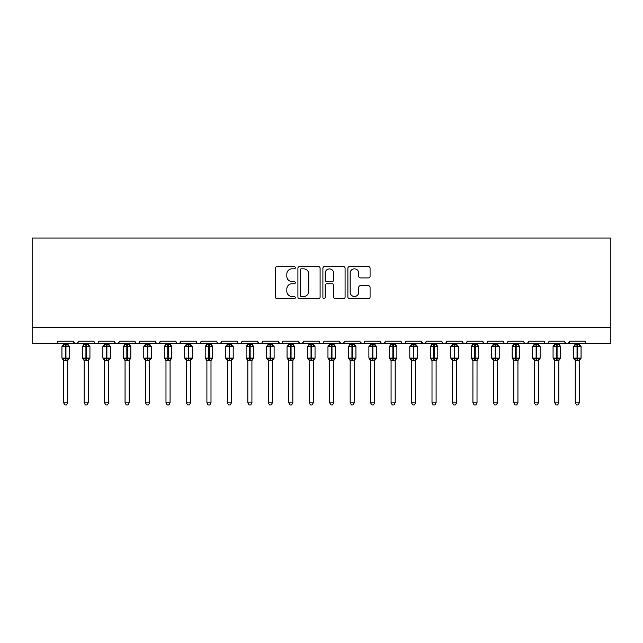 <?xml version="1.0" encoding="UTF-8"?>
<svg xmlns="http://www.w3.org/2000/svg" width="643" height="643" viewBox="0 0 643 643"><rect width="100%" height="100%" fill="white"/><g stroke="black" fill="none" stroke-linecap="round" stroke-linejoin="round"><path stroke-width="0.96" d="M295.306 267.713A1.125 1.125 0 0 0 294.181 266.596L277.109 266.596A1.607 1.607 0 0 0 275.501 268.195L275.501 297.122A1.607 1.607 0 0 0 277.109 298.73L294.181 298.73A1.125 1.125 0 0 0 295.306 297.605A1.125 1.125 0 0 0 294.181 296.479L291.97 296.479A5.144 5.144 0 0 1 286.834 291.335L286.834 288.924A5.144 5.144 0 0 1 291.97 283.788L294.181 283.788A1.125 1.125 0 0 0 295.306 282.663A1.125 1.125 0 0 0 294.181 281.538L291.97 281.538A5.144 5.144 0 0 1 286.834 276.394L286.834 273.982A5.144 5.144 0 0 1 291.97 268.838L294.181 268.838A1.125 1.125 0 0 0 295.306 267.713M368.463 277.921A1.607 1.607 0 0 0 370.071 276.313L370.071 268.195A1.607 1.607 0 0 0 368.463 266.596L349.503 266.596A1.607 1.607 0 0 0 347.895 268.195L347.895 297.122A1.607 1.607 0 0 0 349.503 298.73L368.463 298.73A1.607 1.607 0 0 0 370.071 297.122L370.071 287.325A1.607 1.607 0 0 0 368.463 285.717L360.345 285.717A1.607 1.607 0 0 0 358.738 287.325L358.738 292.179A4.3 4.3 0 0 1 354.438 296.479A4.3 4.3 0 0 1 350.146 292.179L350.146 273.138A4.3 4.3 0 0 1 354.438 268.838A4.3 4.3 0 0 1 358.738 273.138L358.738 276.313A1.607 1.607 0 0 0 360.345 277.921L368.463 277.921M32.15 327.271L610.85 327.271L610.85 238.055L32.15 238.055L32.15 343.643L55.475 343.643C56.777 343.683 57.597 342.872 57.934 341.184L73.487 341.184L74.387 343.081M320.093 268.195A1.607 1.607 0 0 0 318.486 266.596L299.525 266.596A1.607 1.607 0 0 0 297.918 268.195L297.918 297.122A1.607 1.607 0 0 0 299.525 298.73L318.486 298.73A1.607 1.607 0 0 0 320.093 297.122L320.093 268.195M324.514 266.596L343.475 266.596A1.607 1.607 0 0 1 345.082 268.195L345.082 297.122A1.607 1.607 0 0 1 343.475 298.73L335.357 298.73A1.607 1.607 0 0 1 333.749 297.122L333.749 285.396A1.607 1.607 0 0 0 332.142 283.788L326.765 283.788A1.607 1.607 0 0 0 325.157 285.396L325.157 297.605A1.125 1.125 0 0 1 324.032 298.73A1.125 1.125 0 0 1 322.907 297.605L322.907 268.195A1.607 1.607 0 0 1 324.514 266.596M55.475 343.643C56.785 343.683 57.597 342.872 57.934 341.184A2.459 2.459 0 0 1 55.475 343.643L75.938 343.643C74.636 343.683 73.816 342.872 73.487 341.184A2.459 2.459 0 0 0 75.938 343.643A2.459 2.459 0 0 0 78.398 341.184L93.95 341.184A2.459 2.459 0 0 0 96.402 343.643A2.459 2.459 0 0 0 98.861 341.184L114.414 341.184A2.459 2.459 0 0 0 116.865 343.643A2.459 2.459 0 0 0 119.325 341.184L134.877 341.184A2.459 2.459 0 0 0 137.329 343.643A2.459 2.459 0 0 0 139.788 341.184L155.341 341.184A2.459 2.459 0 0 0 157.792 343.643A2.459 2.459 0 0 0 160.252 341.184L175.804 341.184A2.459 2.459 0 0 0 178.256 343.643A2.459 2.459 0 0 0 180.715 341.184L196.268 341.184A2.459 2.459 0 0 0 198.719 343.643A2.459 2.459 0 0 0 201.179 341.184L216.731 341.184A2.459 2.459 0 0 0 219.183 343.643A2.459 2.459 0 0 0 221.642 341.184L237.195 341.184A2.459 2.459 0 0 0 239.646 343.643A2.459 2.459 0 0 0 242.106 341.184L257.658 341.184A2.459 2.459 0 0 0 260.11 343.643A2.459 2.459 0 0 0 262.569 341.184L278.122 341.184A2.459 2.459 0 0 0 280.573 343.643A2.459 2.459 0 0 0 283.033 341.184L298.585 341.184A2.459 2.459 0 0 0 301.037 343.643A2.459 2.459 0 0 0 303.496 341.184L319.041 341.184A2.459 2.459 0 0 0 321.5 343.643A2.459 2.459 0 0 0 323.959 341.184L339.504 341.184A2.459 2.459 0 0 0 341.963 343.643A2.459 2.459 0 0 0 344.415 341.184L359.967 341.184A2.459 2.459 0 0 0 362.427 343.643A2.459 2.459 0 0 0 364.878 341.184L380.431 341.184A2.459 2.459 0 0 0 382.89 343.643A2.459 2.459 0 0 0 385.342 341.184L400.894 341.184A2.459 2.459 0 0 0 403.354 343.643A2.459 2.459 0 0 0 405.805 341.184L421.358 341.184A2.459 2.459 0 0 0 423.817 343.643A2.459 2.459 0 0 0 426.269 341.184L441.821 341.184A2.459 2.459 0 0 0 444.281 343.643A2.459 2.459 0 0 0 446.732 341.184L462.285 341.184A2.459 2.459 0 0 0 464.744 343.643A2.459 2.459 0 0 0 467.196 341.184L482.748 341.184A2.459 2.459 0 0 0 485.208 343.643A2.459 2.459 0 0 0 487.659 341.184L503.212 341.184A2.459 2.459 0 0 0 505.671 343.643A2.459 2.459 0 0 0 508.123 341.184L523.675 341.184A2.459 2.459 0 0 0 526.135 343.643A2.459 2.459 0 0 0 528.586 341.184L544.139 341.184A2.459 2.459 0 0 0 546.598 343.643A2.459 2.459 0 0 0 549.05 341.184L564.602 341.184A2.459 2.459 0 0 0 567.062 343.643A2.459 2.459 0 0 0 569.513 341.184L585.066 341.184L585.524 342.615M569.513 341.184L568.613 343.081M564.602 341.184L565.502 343.081M549.05 341.184L548.592 342.615M77.498 343.081L78.398 341.184C78.06 342.872 77.24 343.683 75.938 343.643L546.598 343.643C545.296 343.683 544.476 342.872 544.139 341.184L545.039 343.081M528.586 341.184L527.694 343.081L526.135 343.643L524.551 343.065M508.123 341.184L507.231 343.081L505.671 343.643L504.088 343.065M487.659 341.184L487.201 342.615M486.783 343.065L485.208 343.643C483.906 343.683 483.086 342.872 482.748 341.184L483.649 343.081M467.196 341.184L466.304 343.081M466.32 343.065L464.744 343.643C463.442 343.683 462.622 342.872 462.285 341.184L463.185 343.081M446.732 341.184L445.84 343.081M445.864 343.065L444.281 343.643C442.979 343.683 442.159 342.872 441.821 341.184L442.28 342.615M426.269 341.184L425.377 343.081M421.358 341.184L422.258 343.081M400.894 341.184L401.795 343.081M385.342 341.184L384.45 343.081M360.233 342.293L362.427 343.643C363.729 343.683 364.549 342.872 364.878 341.184L363.986 343.081M344.415 341.184L343.523 343.081M339.504 341.184L340.404 343.081M319.041 341.184L319.941 343.081L321.5 343.643C322.802 343.683 323.622 342.872 323.959 341.184M303.496 341.184L302.596 343.081L301.037 343.643L299.453 343.065M298.585 341.184L299.477 343.081M283.033 341.184L282.132 343.081M278.122 341.184L279.014 343.081M261.693 343.065L260.11 343.643C258.808 343.683 257.988 342.872 257.658 341.184L258.55 343.081M238.063 343.065L239.646 343.643C240.948 343.683 241.768 342.872 242.106 341.184L241.205 343.081M216.731 341.184C217.061 342.872 217.881 343.683 219.183 343.643C220.485 343.683 221.305 342.872 221.642 341.184L220.742 343.081M196.268 341.184C196.597 342.872 197.417 343.683 198.719 343.643C200.021 343.683 200.841 342.872 201.179 341.184L200.278 343.081M176.68 343.065L178.256 343.643C179.558 343.683 180.378 342.872 180.715 341.184L179.815 343.081M175.804 341.184L176.696 343.081M156.233 343.081L155.341 341.184C155.67 342.872 156.49 343.683 157.792 343.643C159.094 343.683 159.914 342.872 160.252 341.184L159.351 343.081M135.769 343.081L134.877 341.184C135.207 342.872 136.027 343.683 137.329 343.643C138.631 343.683 139.451 342.872 139.788 341.184L138.888 343.081M119.059 342.293L116.865 343.643C115.563 343.683 114.743 342.872 114.414 341.184L115.306 343.081M585.066 341.184A2.459 2.459 0 0 0 587.525 343.643C586.223 343.683 585.403 342.872 585.066 341.184M610.85 327.271L610.85 343.643L567.062 343.643L568.637 343.065M93.95 341.184C94.28 342.872 95.1 343.683 96.402 343.643C97.704 343.683 98.524 342.872 98.861 341.184M278.387 342.293L280.573 343.643L282.156 343.065M339.777 342.293L341.963 343.643L343.547 343.065M381.307 343.065L382.89 343.643L384.474 343.065M401.771 343.065L403.354 343.643L404.937 343.065M421.623 342.293L423.817 343.643L426.004 342.293M564.867 342.293L567.062 343.643L546.598 343.643L548.174 343.065M301.294 268.838A1.125 1.125 0 0 0 300.168 269.964L300.168 295.354A1.125 1.125 0 0 0 301.294 296.479L303.625 296.479A5.144 5.144 0 0 0 308.769 291.335L308.769 273.982A5.144 5.144 0 0 0 303.625 268.838L301.294 268.838M333.749 273.219A4.3 4.3 0 0 0 329.457 268.919A4.3 4.3 0 0 0 325.157 273.219L325.157 279.93A1.607 1.607 0 0 0 326.765 281.538L332.142 281.538A1.607 1.607 0 0 0 333.749 279.93L333.749 273.219M63.665 402.823L67.756 402.823L66.526 404.945L64.895 404.945L63.665 402.823L63.665 360.273A1.8 1.72 180 0 0 62.717 358.778L63.07 358.247L65.465 358.826L65.465 358.087L65.956 358.087L65.956 345.894L68.351 346.473L68.938 345.862A0.82 0.82 0 0 1 69.476 346.625L61.945 346.625L61.945 358.087L65.465 358.087L65.465 345.894L63.07 346.473L62.717 345.942A1.8 1.72 -0 0 0 63.665 344.431L67.756 344.511L67.756 343.643M67.756 402.823L67.756 360.201L65.465 360.442L65.465 358.826L65.956 358.826L65.956 358.087L69.476 358.087A0.82 0.82 0 0 1 68.938 358.858L67.756 360.546M67.756 360.289L67.756 360.273A1.8 1.72 180 0 1 68.705 358.778L68.351 358.247L65.956 358.826L65.956 360.442M65.465 360.442L63.665 360.273M63.665 343.643L63.665 344.439M63.665 344.511L63.07 346.473L63.665 344.511M68.351 346.473L67.756 344.511M67.756 360.201L68.351 358.247M63.665 360.201L63.07 358.247M84.129 402.823L88.22 402.823L86.99 404.945L85.358 404.945L84.129 402.823L84.129 360.273A1.8 1.72 180 0 0 83.18 358.778L83.534 358.247L85.929 358.826L85.929 358.087L86.419 358.087L86.419 345.894L88.814 346.473L89.401 345.862A0.82 0.82 0 0 1 89.94 346.625L82.408 346.625L82.408 358.087L85.929 358.087L85.929 345.894L83.534 346.473L83.18 345.942A1.8 1.72 -0 0 0 84.129 344.431L88.22 344.511L88.22 343.643M88.22 402.823L88.22 360.201L85.929 360.442L85.929 358.826L86.419 358.826L86.419 358.087L89.94 358.087A0.82 0.82 0 0 1 89.401 358.858L88.22 360.546M88.22 360.289L88.22 360.273A1.8 1.72 180 0 1 89.168 358.778L88.814 358.247L86.419 358.826L86.419 360.442M85.929 360.442L84.129 360.273M84.129 343.643L84.129 344.439M84.129 344.511L83.534 346.473L84.129 344.511M88.814 346.473L88.22 344.511M88.22 360.201L88.814 358.247M84.129 360.201L83.534 358.247M104.592 402.823L108.683 402.823L107.453 404.945L105.822 404.945L104.592 402.823L104.592 360.273A1.8 1.72 180 0 0 103.644 358.778L103.997 358.247L106.392 358.826L106.392 358.087L106.883 358.087L106.883 345.894L109.278 346.473L109.865 345.862A0.82 0.82 0 0 1 110.403 346.625L102.872 346.625L102.872 358.087L106.392 358.087L106.392 345.894L103.997 346.473L103.644 345.942A1.8 1.72 -0 0 0 104.592 344.431L108.683 344.511L108.683 343.643M108.683 402.823L108.683 360.201L106.392 360.442L106.392 358.826L106.883 358.826L106.883 358.087L110.403 358.087A0.82 0.82 0 0 1 109.865 358.858L108.683 360.546M108.683 360.289L108.683 360.273A1.8 1.72 180 0 1 109.632 358.778L109.278 358.247L106.883 358.826L106.883 360.442M106.392 360.442L104.592 360.273M104.592 343.643L104.592 344.439M104.592 344.511L103.997 346.473L104.592 344.511M109.278 346.473L108.683 344.511M108.683 360.201L109.278 358.247M104.592 360.201L103.997 358.247M125.055 402.823L129.147 402.823L127.917 404.945L126.285 404.945L125.055 402.823L125.055 360.273A1.8 1.72 180 0 0 124.107 358.778L124.461 358.247L126.856 358.826L126.856 358.087L127.346 358.087L127.346 345.894L129.741 346.473L130.328 345.862A0.82 0.82 0 0 1 130.867 346.625L123.335 346.625L123.335 358.087L126.856 358.087L126.856 345.894L124.461 346.473L124.107 345.942A1.8 1.72 -0 0 0 125.055 344.431L129.147 344.511L129.147 343.643M129.147 402.823L129.147 360.201L126.856 360.442L126.856 358.826L127.346 358.826L127.346 358.087L130.867 358.087A0.82 0.82 0 0 1 130.328 358.858L129.147 360.546M129.147 360.289L129.147 360.273A1.8 1.72 180 0 1 130.095 358.778L129.741 358.247L127.346 358.826L127.346 360.442M126.856 360.442L125.055 360.273M125.055 343.643L125.055 344.439M125.055 344.511L124.461 346.473L125.055 344.511M129.741 346.473L129.147 344.511M129.147 360.201L129.741 358.247M125.055 360.201L124.461 358.247M145.519 402.823L149.61 402.823L148.38 404.945L146.749 404.945L145.519 402.823L145.519 360.273A1.8 1.72 180 0 0 144.571 358.778L144.924 358.247L147.319 358.826L147.319 358.087L147.81 358.087L147.81 345.894L150.205 346.473L150.792 345.862A0.82 0.82 0 0 1 151.33 346.625L143.799 346.625L143.799 358.087L147.319 358.087L147.319 345.894L144.924 346.473L144.571 345.942A1.8 1.72 -0 0 0 145.519 344.431L149.61 344.511L149.61 343.643M149.61 402.823L149.61 360.201L147.319 360.442L147.319 358.826L147.81 358.826L147.81 358.087L151.33 358.087A0.82 0.82 0 0 1 150.792 358.858L149.61 360.546M149.61 360.289L149.61 360.273A1.8 1.72 180 0 1 150.558 358.778L150.205 358.247L147.81 358.826L147.81 360.442M147.319 360.442L145.519 360.273M145.519 343.643L145.519 344.439M145.511 344.511L144.924 346.473L145.511 344.511M150.205 346.473L149.61 344.511M149.61 360.201L150.205 358.247M145.511 360.201L144.924 358.247M165.982 402.823L170.073 402.823L168.844 404.945L167.212 404.945L165.982 402.823L165.982 360.273A1.8 1.72 180 0 0 165.034 358.778L165.388 358.247L167.783 358.826L167.783 358.087L168.273 358.087L168.273 345.894L170.668 346.473L171.255 345.862A0.82 0.82 0 0 1 171.794 346.625L164.262 346.625L164.262 358.087L167.783 358.087L167.783 345.894L165.388 346.473L165.034 345.942A1.8 1.72 -0 0 0 165.982 344.431L170.073 344.511L170.073 343.643M170.073 402.823L170.073 360.201L167.783 360.442L167.783 358.826L168.273 358.826L168.273 358.087L171.794 358.087A0.82 0.82 0 0 1 171.255 358.858L170.073 360.546M170.073 360.289L170.073 360.273A1.8 1.72 180 0 1 171.014 358.778L170.668 358.247L168.273 358.826L168.273 360.442M167.783 360.442L165.982 360.273M165.982 343.643L165.982 344.439M165.974 344.511L165.388 346.473L165.974 344.511M170.668 346.473L170.073 344.511M170.073 360.201L170.668 358.247M165.974 360.201L165.388 358.247M186.446 402.823L190.537 402.823L189.307 404.945L187.668 404.945L186.446 402.823L186.446 360.273A1.8 1.72 180 0 0 185.497 358.778L185.851 358.247L188.246 358.826L188.246 358.087L188.737 358.087L188.737 345.894L191.132 346.473L191.718 345.862A0.82 0.82 0 0 1 192.257 346.625L184.726 346.625L184.726 358.087L188.246 358.087L188.246 345.894L185.851 346.473L185.497 345.942A1.8 1.72 -0 0 0 186.446 344.431L190.537 344.511L190.537 343.643M190.537 402.823L190.537 360.201L188.246 360.442L188.246 358.826L188.737 358.826L188.737 358.087L192.257 358.087A0.82 0.82 0 0 1 191.718 358.858L190.537 360.546M190.537 360.289L190.537 360.273A1.8 1.72 180 0 1 191.477 358.778L191.132 358.247L188.737 358.826L188.737 360.442M188.246 360.442L186.446 360.273M186.446 343.643L186.446 344.439M186.438 344.511L185.851 346.473L186.438 344.511M191.132 346.473L190.537 344.511M190.537 360.201L191.132 358.247M186.438 360.201L185.851 358.247M206.909 402.823L211 402.823L209.771 404.945L208.131 404.945L206.909 402.823L206.909 360.273A1.8 1.72 180 0 0 205.961 358.778L206.315 358.247L208.71 358.826L208.71 358.087L209.2 358.087L209.2 345.894L211.595 346.473L212.182 345.862A0.82 0.82 0 0 1 212.72 346.625L205.189 346.625L205.189 358.087L208.71 358.087L208.71 345.894L206.315 346.473L205.961 345.942A1.8 1.72 -0 0 0 206.909 344.431L211 344.511L211 343.643M211 402.823L211 360.201L208.71 360.442L208.71 358.826L209.2 358.826L209.2 358.087L212.72 358.087A0.82 0.82 0 0 1 212.182 358.858L211 360.546M211 360.289L211 360.273A1.8 1.72 180 0 1 211.941 358.778L211.595 358.247L209.2 358.826L209.2 360.442M208.71 360.442L206.909 360.273M206.909 343.643L206.909 344.439M206.901 344.511L206.315 346.473L206.901 344.511M211.595 346.473L211 344.511M211 360.201L211.595 358.247M206.901 360.201L206.315 358.247M227.373 402.823L231.464 402.823L230.234 404.945L228.595 404.945L227.373 402.823L227.373 360.273A1.8 1.72 180 0 0 226.424 358.778L226.778 358.247L229.173 358.826L229.173 358.087L229.664 358.087L229.664 345.894L232.059 346.473L232.645 345.862A0.82 0.82 0 0 1 233.184 346.625L225.653 346.625L225.653 358.087L229.173 358.087L229.173 345.894L226.778 346.473L226.424 345.942A1.8 1.72 -0 0 0 227.373 344.431L231.464 344.511L231.464 343.643M231.464 402.823L231.464 360.201L229.173 360.442L229.173 358.826L229.664 358.826L229.664 358.087L233.184 358.087A0.82 0.82 0 0 1 232.645 358.858L231.464 360.546M231.464 360.289L231.464 360.273A1.8 1.72 180 0 1 232.404 358.778L232.059 358.247L229.664 358.826L229.664 360.442M229.173 360.442L227.373 360.273M227.373 343.643L227.373 344.439M227.365 344.511L226.778 346.473L227.365 344.511M232.059 346.473L231.464 344.511M231.464 360.201L232.059 358.247M227.365 360.201L226.778 358.247M247.836 402.823L251.927 402.823L250.698 404.945L249.058 404.945L247.836 402.823L247.836 360.273A1.8 1.72 180 0 0 246.888 358.778L247.242 358.247L249.637 358.826L249.637 358.087L250.127 358.087L250.127 345.894L252.522 346.473L253.109 345.862A0.82 0.82 0 0 1 253.647 346.625L246.116 346.625L246.116 358.087L249.637 358.087L249.637 345.894L247.242 346.473L246.888 345.942A1.8 1.72 -0 0 0 247.836 344.431L251.927 344.511L251.927 343.643M251.927 402.823L251.927 360.201L249.637 360.442L249.637 358.826L250.127 358.826L250.127 358.087L253.647 358.087A0.82 0.82 0 0 1 253.109 358.858L251.927 360.546M251.927 360.289L251.927 360.273A1.8 1.72 180 0 1 252.868 358.778L252.522 358.247L250.127 358.826L250.127 360.442M249.637 360.442L247.836 360.273M247.836 343.643L247.836 344.439M247.828 344.511L247.242 346.473L247.828 344.511M252.522 346.473L251.927 344.511M251.927 360.201L252.522 358.247M247.828 360.201L247.242 358.247M268.292 402.823L272.391 402.823L271.161 404.945L269.521 404.945L268.292 402.823L268.292 360.273A1.8 1.72 180 0 0 267.351 358.778L267.705 358.247L270.1 358.826L270.1 358.087L270.59 358.087L270.59 345.894L272.986 346.473L273.572 345.862A0.82 0.82 0 0 1 274.111 346.625L266.58 346.625L266.58 358.087L270.1 358.087L270.1 345.894L267.705 346.473L267.351 345.942A1.8 1.72 -0 0 0 268.292 344.431L272.391 344.511L272.391 343.643M272.391 402.823L272.391 360.201L270.1 360.442L270.1 358.826L270.59 358.826L270.59 358.087L274.111 358.087A0.82 0.82 0 0 1 273.572 358.858L272.391 360.546M272.391 360.289L272.391 360.273A1.8 1.72 180 0 1 273.331 358.778L272.986 358.247L270.59 358.826L270.59 360.442M270.1 360.442L268.292 360.273M268.292 343.643L268.292 344.439M268.292 344.511L267.705 346.473L268.292 344.511M272.986 346.473L272.391 344.511M272.391 360.201L272.986 358.247M268.292 360.201L267.705 358.247M288.755 402.823L292.854 402.823L291.625 404.945L289.985 404.945L288.755 402.823L288.755 360.273A1.8 1.72 180 0 0 287.815 358.778L288.168 358.247L290.556 358.826L290.556 358.087L291.054 358.087L291.054 345.894L293.449 346.473L294.036 345.862A0.82 0.82 0 0 1 294.574 346.625L287.043 346.625L287.043 358.087L290.556 358.087L290.556 345.894L288.168 346.473L287.815 345.942A1.8 1.72 -0 0 0 288.755 344.431L292.854 344.511L292.854 343.643M292.854 402.823L292.854 360.201L290.556 360.442L290.556 358.826L291.054 358.826L291.054 358.087L294.574 358.087A0.82 0.82 0 0 1 294.036 358.858L292.854 360.546M292.854 360.289L292.854 360.273A1.8 1.72 180 0 1 293.795 358.778L293.449 358.247L291.054 358.826L291.054 360.442M290.556 360.442L288.755 360.273M288.755 343.643L288.755 344.439M288.755 344.511L288.168 346.473L288.755 344.511M293.449 346.473L292.854 344.511M292.854 360.201L293.449 358.247M288.755 360.201L288.168 358.247M309.219 402.823L313.318 402.823L312.088 404.945L310.448 404.945L309.219 402.823L309.219 360.273A1.8 1.72 180 0 0 308.278 358.778L308.632 358.247L311.019 358.826L311.019 358.087L311.517 358.087L311.517 345.894L313.905 346.473L314.499 345.862A0.82 0.82 0 0 1 315.03 346.625L307.507 346.625L307.507 358.087L311.019 358.087L311.019 345.894L308.632 346.473L308.278 345.942A1.8 1.72 -0 0 0 309.219 344.431L313.318 344.511L313.318 343.643M313.318 402.823L313.318 360.201L311.019 360.442L311.019 358.826L311.517 358.826L311.517 358.087L315.03 358.087A0.82 0.82 0 0 1 314.499 358.858L313.318 360.546M313.318 360.289L313.318 360.273A1.8 1.72 180 0 1 314.258 358.778L313.905 358.247L311.517 358.826L311.517 360.442M311.019 360.442L309.219 360.273M309.219 343.643L309.219 344.439M309.219 344.511L308.632 346.473L309.219 344.511M313.905 346.473L313.318 344.511M313.318 360.201L313.905 358.247M309.219 360.201L308.632 358.247M329.682 402.823L333.781 402.823L332.552 404.945L330.912 404.945L329.682 402.823L329.682 360.273A1.8 1.72 180 0 0 328.742 358.778L329.095 358.247L331.483 358.826L331.483 358.087L331.981 358.087L331.981 345.894L334.368 346.473L334.963 345.862A0.82 0.82 0 0 1 335.493 346.625L327.97 346.625L327.97 358.087L331.483 358.087L331.483 345.894L329.095 346.473L328.742 345.942A1.8 1.72 -0 0 0 329.682 344.431L333.781 344.511L333.781 343.643M333.781 402.823L333.781 360.201L331.483 360.442L331.483 358.826L331.981 358.826L331.981 358.087L335.493 358.087A0.82 0.82 0 0 1 334.963 358.858L333.781 360.546M333.781 360.289L333.781 360.273A1.8 1.72 180 0 1 334.722 358.778L334.368 358.247L331.981 358.826L331.981 360.442M331.483 360.442L329.682 360.273M329.682 343.643L329.682 344.439M329.682 344.511L329.095 346.473L329.682 344.511M334.368 346.473L333.781 344.511M333.781 360.201L334.368 358.247M329.682 360.201L329.095 358.247M350.146 402.823L354.245 402.823L353.015 404.945L351.375 404.945L350.146 402.823L350.146 360.273A1.8 1.72 180 0 0 349.205 358.778L349.551 358.247L351.946 358.826L351.946 358.087L352.444 358.087L352.444 345.894L354.832 346.473L355.426 345.862A0.82 0.82 0 0 1 355.957 346.625L348.426 346.625L348.426 358.087L351.946 358.087L351.946 345.894L349.551 346.473L349.205 345.942A1.8 1.72 -0 0 0 350.146 344.431L354.245 344.511L354.245 343.643M354.245 402.823L354.245 360.201L351.946 360.442L351.946 358.826L352.444 358.826L352.444 358.087L355.957 358.087A0.82 0.82 0 0 1 355.426 358.858L354.245 360.546M354.245 360.289L354.245 360.273A1.8 1.72 180 0 1 355.185 358.778L354.832 358.247L352.444 358.826L352.444 360.442M351.946 360.442L350.146 360.273M350.146 343.643L350.146 344.439M350.146 344.511L349.551 346.473L350.146 344.511M354.832 346.473L354.245 344.511M354.245 360.201L354.832 358.247M350.146 360.201L349.551 358.247M370.609 402.823L374.708 402.823L373.479 404.945L371.839 404.945L370.609 402.823L370.609 360.273A1.8 1.72 180 0 0 369.669 358.778L370.014 358.247L372.41 358.826L372.41 358.087L372.9 358.087L372.9 345.894L375.295 346.473L375.89 345.862A0.82 0.82 0 0 1 376.42 346.625L368.889 346.625L368.889 358.087L372.41 358.087L372.41 345.894L370.014 346.473L369.669 345.942A1.8 1.72 -0 0 0 370.609 344.431L374.708 344.511L374.708 343.643M374.708 402.823L374.708 360.201L372.41 360.442L372.41 358.826L372.9 358.826L372.9 358.087L376.42 358.087A0.82 0.82 0 0 1 375.89 358.858L374.708 360.546M374.708 360.289L374.708 360.273A1.8 1.72 180 0 1 375.649 358.778L375.295 358.247L372.9 358.826L372.9 360.442M372.41 360.442L370.609 360.273M370.609 343.643L370.609 344.439M370.609 344.511L370.014 346.473L370.609 344.511M375.295 346.473L374.708 344.511M374.708 360.201L375.295 358.247M370.609 360.201L370.014 358.247M391.073 402.823L395.164 402.823L393.942 404.945L392.302 404.945L391.073 402.823L391.073 360.273A1.8 1.72 180 0 0 390.132 358.778L390.478 358.247L392.873 358.826L392.873 358.087L393.363 358.087L393.363 345.894L395.758 346.473L396.353 345.862A0.82 0.82 0 0 1 396.884 346.625L389.353 346.625L389.353 358.087L392.873 358.087L392.873 345.894L390.478 346.473L390.132 345.942A1.8 1.72 -0 0 0 391.073 344.431L395.172 344.511L395.164 343.643M395.164 402.823L395.172 360.201L392.873 360.442L392.873 358.826L393.363 358.826L393.363 358.087L396.884 358.087A0.82 0.82 0 0 1 396.353 358.858L395.164 360.546M395.164 360.289L395.164 360.273A1.8 1.72 180 0 1 396.112 358.778L395.758 358.247L393.363 358.826L393.363 360.442M392.873 360.442L391.073 360.273M391.073 343.643L391.073 344.439M391.073 344.511L390.478 346.473L391.073 344.511M395.758 346.473L395.172 344.511M395.172 360.201L395.758 358.247M391.073 360.201L390.478 358.247M411.536 402.823L415.627 402.823L414.405 404.945L412.766 404.945L411.536 402.823L411.536 360.273A1.8 1.72 180 0 0 410.596 358.778L410.941 358.247L413.336 358.826L413.336 358.087L413.827 358.087L413.827 345.894L416.222 346.473L416.809 345.862A0.82 0.82 0 0 1 417.347 346.625L409.816 346.625L409.816 358.087L413.336 358.087L413.336 345.894L410.941 346.473L410.596 345.942A1.8 1.72 -0 0 0 411.536 344.431L415.635 344.511L415.627 343.643M415.627 402.823L415.635 360.201L413.336 360.442L413.336 358.826L413.827 358.826L413.827 358.087L417.347 358.087A0.82 0.82 0 0 1 416.809 358.858L415.627 360.546M415.627 360.289L415.627 360.273A1.8 1.72 180 0 1 416.576 358.778L416.222 358.247L413.827 358.826L413.827 360.442M413.336 360.442L411.536 360.273M411.536 343.643L411.536 344.439M411.536 344.511L410.941 346.473L411.536 344.511M416.222 346.473L415.635 344.511M415.635 360.201L416.222 358.247M411.536 360.201L410.941 358.247M432 402.823L436.091 402.823L434.869 404.945L433.229 404.945L432 402.823L432 360.273A1.8 1.72 180 0 0 431.059 358.778L431.405 358.247L433.8 358.826L433.8 358.087L434.29 358.087L434.29 345.894L436.685 346.473L437.272 345.862A0.82 0.82 0 0 1 437.811 346.625L430.28 346.625L430.28 358.087L433.8 358.087L433.8 345.894L431.405 346.473L431.059 345.942A1.8 1.72 -0 0 0 432 344.431L436.099 344.511L436.091 343.643M436.091 402.823L436.099 360.201L433.8 360.442L433.8 358.826L434.29 358.826L434.29 358.087L437.811 358.087A0.82 0.82 0 0 1 437.272 358.858L436.091 360.546M436.091 360.289L436.091 360.273A1.8 1.72 180 0 1 437.039 358.778L436.685 358.247L434.29 358.826L434.29 360.442M433.8 360.442L432 360.273M432 343.643L432 344.439M432 344.511L431.405 346.473L432 344.511M436.685 346.473L436.099 344.511M436.099 360.201L436.685 358.247M432 360.201L431.405 358.247M452.463 402.823L456.554 402.823L455.332 404.945L453.693 404.945L452.463 402.823L452.463 360.273A1.8 1.72 180 0 0 451.523 358.778L451.868 358.247L454.263 358.826L454.263 358.087L454.754 358.087L454.754 345.894L457.149 346.473L457.736 345.862A0.82 0.82 0 0 1 458.274 346.625L450.743 346.625L450.743 358.087L454.263 358.087L454.263 345.894L451.868 346.473L451.523 345.942A1.8 1.72 -0 0 0 452.463 344.431L456.562 344.511L456.554 343.643M456.554 402.823L456.562 360.201L454.263 360.442L454.263 358.826L454.754 358.826L454.754 358.087L458.274 358.087A0.82 0.82 0 0 1 457.736 358.858L456.554 360.546M456.554 360.289L456.554 360.273A1.8 1.72 180 0 1 457.503 358.778L457.149 358.247L454.754 358.826L454.754 360.442M454.263 360.442L452.463 360.273M452.463 343.643L452.463 344.439M452.463 344.511L451.868 346.473L452.463 344.511M457.149 346.473L456.562 344.511M456.562 360.201L457.149 358.247M452.463 360.201L451.868 358.247M472.926 402.823L477.018 402.823L475.788 404.945L474.156 404.945L472.926 402.823L472.926 360.273A1.8 1.72 180 0 0 471.986 358.778L472.332 358.247L474.727 358.826L474.727 358.087L475.217 358.087L475.217 345.894L477.612 346.473L478.199 345.862A0.82 0.82 0 0 1 478.738 346.625L471.206 346.625L471.206 358.087L474.727 358.087L474.727 345.894L472.332 346.473L471.986 345.942A1.8 1.72 -0 0 0 472.926 344.431L477.026 344.511L477.018 343.643M477.018 402.823L477.026 360.201L474.727 360.442L474.727 358.826L475.217 358.826L475.217 358.087L478.738 358.087A0.82 0.82 0 0 1 478.199 358.858L477.018 360.546M477.018 360.289L477.018 360.273A1.8 1.72 180 0 1 477.966 358.778L477.612 358.247L475.217 358.826L475.217 360.442M474.727 360.442L472.926 360.273M472.926 343.643L472.926 344.439M472.926 344.511L472.332 346.473L472.926 344.511M477.612 346.473L477.026 344.511M477.026 360.201L477.612 358.247M472.926 360.201L472.332 358.247M493.39 402.823L497.481 402.823L496.251 404.945L494.62 404.945L493.39 402.823L493.39 360.273A1.8 1.72 180 0 0 492.442 358.778L492.795 358.247L495.19 358.826L495.19 358.087L495.681 358.087L495.681 345.894L498.076 346.473L498.663 345.862A0.82 0.82 0 0 1 499.201 346.625L491.67 346.625L491.67 358.087L495.19 358.087L495.19 345.894L492.795 346.473L492.442 345.942A1.8 1.72 -0 0 0 493.39 344.431L497.489 344.511L497.481 343.643M497.481 402.823L497.489 360.201L495.19 360.442L495.19 358.826L495.681 358.826L495.681 358.087L499.201 358.087A0.82 0.82 0 0 1 498.663 358.858L497.481 360.546M497.481 360.289L497.481 360.273A1.8 1.72 180 0 1 498.429 358.778L498.076 358.247L495.681 358.826L495.681 360.442M495.19 360.442L493.39 360.273M493.39 343.643L493.39 344.439M493.39 344.511L492.795 346.473L493.39 344.511M498.076 346.473L497.489 344.511M497.489 360.201L498.076 358.247M493.39 360.201L492.795 358.247M513.853 402.823L517.945 402.823L516.715 404.945L515.083 404.945L513.853 402.823L513.853 360.273A1.8 1.72 180 0 0 512.905 358.778L513.259 358.247L515.654 358.826L515.654 358.087L516.144 358.087L516.144 345.894L518.539 346.473L519.126 345.862A0.82 0.82 0 0 1 519.665 346.625L512.133 346.625L512.133 358.087L515.654 358.087L515.654 345.894L513.259 346.473L512.905 345.942A1.8 1.72 -0 0 0 513.853 344.431L517.945 344.511L517.945 343.643M517.945 402.823L517.945 360.201L515.654 360.442L515.654 358.826L516.144 358.826L516.144 358.087L519.665 358.087A0.82 0.82 0 0 1 519.126 358.858L517.945 360.546M517.945 360.289L517.945 360.273A1.8 1.72 180 0 1 518.893 358.778L518.539 358.247L516.144 358.826L516.144 360.442M515.654 360.442L513.853 360.273M513.853 343.643L513.853 344.439M513.853 344.511L513.259 346.473L513.853 344.511M518.539 346.473L517.945 344.511M517.945 360.201L518.539 358.247M513.853 360.201L513.259 358.247M534.317 402.823L538.408 402.823L537.178 404.945L535.547 404.945L534.317 402.823L534.317 360.273A1.8 1.72 180 0 0 533.369 358.778L533.722 358.247L536.117 358.826L536.117 358.087L536.608 358.087L536.608 345.894L539.003 346.473L539.59 345.862A0.82 0.82 0 0 1 540.128 346.625L532.597 346.625L532.597 358.087L536.117 358.087L536.117 345.894L533.722 346.473L533.369 345.942A1.8 1.72 -0 0 0 534.317 344.431L538.408 344.511L538.408 343.643M538.408 402.823L538.408 360.201L536.117 360.442L536.117 358.826L536.608 358.826L536.608 358.087L540.128 358.087A0.82 0.82 0 0 1 539.59 358.858L538.408 360.546M538.408 360.289L538.408 360.273A1.8 1.72 180 0 1 539.356 358.778L539.003 358.247L536.608 358.826L536.608 360.442M536.117 360.442L534.317 360.273M534.317 343.643L534.317 344.439M534.317 344.511L533.722 346.473L534.317 344.511M539.003 346.473L538.408 344.511M538.408 360.201L539.003 358.247M534.317 360.201L533.722 358.247M554.78 402.823L558.871 402.823L557.642 404.945L556.01 404.945L554.78 402.823L554.78 360.273A1.8 1.72 180 0 0 553.832 358.778L554.186 358.247L556.581 358.826L556.581 358.087L557.071 358.087L557.071 345.894L559.466 346.473L560.053 345.862A0.82 0.82 0 0 1 560.592 346.625L553.06 346.625L553.06 358.087L556.581 358.087L556.581 345.894L554.186 346.473L553.832 345.942A1.8 1.72 -0 0 0 554.78 344.431L558.871 344.511L558.871 343.643M558.871 402.823L558.871 360.201L556.581 360.442L556.581 358.826L557.071 358.826L557.071 358.087L560.592 358.087A0.82 0.82 0 0 1 560.053 358.858L558.871 360.546M558.871 360.289L558.871 360.273A1.8 1.72 180 0 1 559.82 358.778L559.466 358.247L557.071 358.826L557.071 360.442M556.581 360.442L554.78 360.273M554.78 343.643L554.78 344.439M554.78 344.511L554.186 346.473L554.78 344.511M559.466 346.473L558.871 344.511M558.871 360.201L559.466 358.247M554.78 360.201L554.186 358.247M575.244 402.823L579.335 402.823L578.105 404.945L576.474 404.945L575.244 402.823L575.244 360.273A1.8 1.72 180 0 0 574.295 358.778L574.649 358.247L577.044 358.826L577.044 358.087L577.535 358.087L577.535 345.894L579.93 346.473L580.516 345.862A0.82 0.82 0 0 1 581.055 346.625L573.524 346.625L573.524 358.087L577.044 358.087L577.044 345.894L574.649 346.473L574.295 345.942A1.8 1.72 -0 0 0 575.244 344.431L579.335 344.511L579.335 343.643M579.335 402.823L579.335 360.201L577.044 360.442L577.044 358.826L577.535 358.826L577.535 358.087L581.055 358.087A0.82 0.82 0 0 1 580.516 358.858L579.335 360.546M579.335 360.289L579.335 360.273A1.8 1.72 180 0 1 580.283 358.778L579.93 358.247L577.535 358.826L577.535 360.442M577.044 360.442L575.244 360.273M575.244 343.643L575.244 344.439M575.244 344.511L574.649 346.473L575.244 344.511M579.93 346.473L579.335 344.511M579.335 360.201L579.93 358.247M575.244 360.201L574.649 358.247M65.956 344.27L65.956 345.894L65.465 345.894L65.465 344.27M68.705 345.942A1.8 1.72 -0 0 1 67.756 344.431M86.419 344.27L86.419 345.894L85.929 345.894L85.929 344.27M89.168 345.942A1.8 1.72 -0 0 1 88.22 344.431M106.883 344.27L106.883 345.894L106.392 345.894L106.392 344.27M109.632 345.942A1.8 1.72 -0 0 1 108.683 344.431M127.346 344.27L127.346 345.894L126.856 345.894L126.856 344.27M130.095 345.942A1.8 1.72 -0 0 1 129.147 344.431M147.81 344.27L147.81 345.894L147.319 345.894L147.319 344.27M150.558 345.942A1.8 1.72 -0 0 1 149.61 344.431M168.273 344.27L168.273 345.894L167.783 345.894L167.783 344.27M171.014 345.942A1.8 1.72 -0 0 1 170.073 344.431M188.737 344.27L188.737 345.894L188.246 345.894L188.246 344.27M191.477 345.942A1.8 1.72 -0 0 1 190.537 344.431M209.2 344.27L209.2 345.894L208.71 345.894L208.71 344.27M211.941 345.942A1.8 1.72 -0 0 1 211 344.431M229.664 344.27L229.664 345.894L229.173 345.894L229.173 344.27M232.404 345.942A1.8 1.72 -0 0 1 231.464 344.431M250.127 344.27L250.127 345.894L249.637 345.894L249.637 344.27M252.868 345.942A1.8 1.72 -0 0 1 251.927 344.431M270.59 344.27L270.59 345.894L270.1 345.894L270.1 344.27M273.331 345.942A1.8 1.72 -0 0 1 272.391 344.431M291.054 344.27L291.054 345.894L290.556 345.894L290.556 344.27M293.795 345.942A1.8 1.72 -0 0 1 292.854 344.431M311.517 344.27L311.517 345.894L311.019 345.894L311.019 344.27M314.258 345.942A1.8 1.72 -0 0 1 313.318 344.431M331.981 344.27L331.981 345.894L331.483 345.894L331.483 344.27M334.722 345.942A1.8 1.72 -0 0 1 333.781 344.431M352.444 344.27L352.444 345.894L351.946 345.894L351.946 344.27M355.185 345.942A1.8 1.72 -0 0 1 354.245 344.431M372.9 344.27L372.9 345.894L372.41 345.894L372.41 344.27M375.649 345.942A1.8 1.72 -0 0 1 374.708 344.431M393.363 344.27L393.363 345.894L392.873 345.894L392.873 344.27M396.112 345.942A1.8 1.72 -0 0 1 395.164 344.431M413.827 344.27L413.827 345.894L413.336 345.894L413.336 344.27M416.576 345.942A1.8 1.72 -0 0 1 415.627 344.431M434.29 344.27L434.29 345.894L433.8 345.894L433.8 344.27M437.039 345.942A1.8 1.72 -0 0 1 436.091 344.431M454.754 344.27L454.754 345.894L454.263 345.894L454.263 344.27M457.503 345.942A1.8 1.72 -0 0 1 456.554 344.431M475.217 344.27L475.217 345.894L474.727 345.894L474.727 344.27M477.966 345.942A1.8 1.72 -0 0 1 477.018 344.431M495.681 344.27L495.681 345.894L495.19 345.894L495.19 344.27M498.429 345.942A1.8 1.72 -0 0 1 497.481 344.431M516.144 344.27L516.144 345.894L515.654 345.894L515.654 344.27M518.893 345.942A1.8 1.72 -0 0 1 517.945 344.431M536.608 344.27L536.608 345.894L536.117 345.894L536.117 344.27M539.356 345.942A1.8 1.72 -0 0 1 538.408 344.431M557.071 344.27L557.071 345.894L556.581 345.894L556.581 344.27M559.82 345.942A1.8 1.72 -0 0 1 558.871 344.431M577.535 344.27L577.535 345.894L577.044 345.894L577.044 344.27M580.283 345.942A1.8 1.72 -0 0 1 579.335 344.431M69.476 358.087L69.476 346.625M63.665 360.546L61.945 358.087M63.665 344.166L61.945 346.625M68.938 345.862L67.756 344.166M89.94 358.087L89.94 346.625M84.129 360.546L82.408 358.087M84.129 344.166L82.408 346.625M89.401 345.862L88.22 344.166M110.403 358.087L110.403 346.625M104.592 360.546L102.872 358.087M104.592 344.166L102.872 346.625M109.865 345.862L108.683 344.166M130.867 358.087L130.867 346.625M125.055 360.546L123.335 358.087M125.055 344.166L123.335 346.625M130.328 345.862L129.147 344.166M151.33 358.087L151.33 346.625M145.519 360.546L143.799 358.087M145.519 344.166L143.799 346.625M150.792 345.862L149.61 344.166M171.794 358.087L171.794 346.625M165.982 360.546L164.262 358.087M165.982 344.166L164.262 346.625M171.255 345.862L170.073 344.166M192.257 358.087L192.257 346.625M186.446 360.546L184.726 358.087M186.446 344.166L184.726 346.625M191.718 345.862L190.537 344.166M212.72 358.087L212.72 346.625M206.909 360.546L205.189 358.087M206.909 344.166L205.189 346.625M212.182 345.862L211 344.166M233.184 358.087L233.184 346.625M227.373 360.546L225.653 358.087M227.373 344.166L225.653 346.625M232.645 345.862L231.464 344.166M253.647 358.087L253.647 346.625M247.836 360.546L246.116 358.087M247.836 344.166L246.116 346.625M253.109 345.862L251.927 344.166M274.111 358.087L274.111 346.625M268.292 360.546L266.58 358.087M268.292 344.166L266.58 346.625M273.572 345.862L272.391 344.166M294.574 358.087L294.574 346.625M288.755 360.546L287.043 358.087M288.755 344.166L287.043 346.625M294.036 345.862L292.854 344.166M315.03 358.087L315.03 346.625M309.219 360.546L307.507 358.087M309.219 344.166L307.507 346.625M314.499 345.862L313.318 344.166M335.493 358.087L335.493 346.625M329.682 360.546L327.97 358.087M329.682 344.166L327.97 346.625M334.963 345.862L333.781 344.166M355.957 358.087L355.957 346.625M350.146 360.546L348.426 358.087M350.146 344.166L348.426 346.625M355.426 345.862L354.245 344.166M376.42 358.087L376.42 346.625M370.609 360.546L368.889 358.087M370.609 344.166L368.889 346.625M375.89 345.862L374.708 344.166M396.884 358.087L396.884 346.625M391.073 360.546L389.353 358.087M391.073 344.166L389.353 346.625M396.353 345.862L395.164 344.166M417.347 358.087L417.347 346.625M411.536 360.546L409.816 358.087M411.536 344.166L409.816 346.625M416.809 345.862L415.627 344.166M437.811 358.087L437.811 346.625M432 360.546L430.28 358.087M432 344.166L430.28 346.625M437.272 345.862L436.091 344.166M458.274 358.087L458.274 346.625M452.463 360.546L450.743 358.087M452.463 344.166L450.743 346.625M457.736 345.862L456.554 344.166M478.738 358.087L478.738 346.625M472.926 360.546L471.206 358.087M472.926 344.166L471.206 346.625M478.199 345.862L477.018 344.166M499.201 358.087L499.201 346.625M493.39 360.546L491.67 358.087M493.39 344.166L491.67 346.625M498.663 345.862L497.481 344.166M519.665 358.087L519.665 346.625M513.853 360.546L512.133 358.087M513.853 344.166L512.133 346.625M519.126 345.862L517.945 344.166M540.128 358.087L540.128 346.625M534.317 360.546L532.597 358.087M534.317 344.166L532.597 346.625M539.59 345.862L538.408 344.166M560.592 358.087L560.592 346.625M554.78 360.546L553.06 358.087M554.78 344.166L553.06 346.625M560.053 345.862L558.871 344.166M581.055 358.087L581.055 346.625M575.244 360.546L573.524 358.087M575.244 344.166L573.524 346.625M580.516 345.862L579.335 344.166"/></g></svg>
